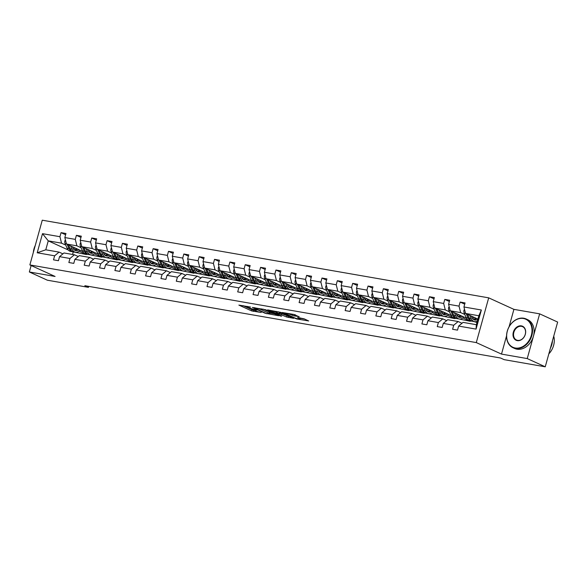 <?xml version="1.0" encoding="UTF-8"?>
<svg xmlns="http://www.w3.org/2000/svg" width="587" height="587" viewBox="0 0 587 587"><rect width="100%" height="100%" fill="white"/><g stroke="black" fill="none" stroke-linecap="round" stroke-linejoin="round"><path stroke-width="0.88" d="M250.568 307.067L238.88 305.093L251.603 310.905L261.222 312.497A3.97 0.499 -164.5 0 1 255.866 310.927L254.809 310.442A3.97 0.499 -164.5 0 1 254.068 309.921A3.97 0.499 -164.5 0 1 255.638 309.951L257.143 310.068L254.648 309.496A3.97 0.499 -164.5 0 1 249.292 307.926L248.235 307.441A3.97 0.499 -164.5 0 1 247.494 306.913A3.97 0.499 -164.5 0 1 249.064 306.942L250.568 307.067M299.025 316.767L294.043 314.485L282.156 312.497L296.787 318.968L308.674 320.957L304.132 318.822L297.58 317.486L299.458 318.616A3.324 0.418 -164.5 0 1 300.074 319.057A3.324 0.418 -164.5 0 1 297.822 318.836A3.324 0.418 -164.5 0 1 294.292 317.714L285.913 313.891A3.324 0.418 -164.5 0 1 285.297 313.451A3.324 0.418 -164.5 0 1 287.557 313.671A3.324 0.418 -164.5 0 1 291.079 314.786L294.153 315.916L299.099 316.525M501.503 354.1L527.236 358.576L545.242 366.802L557.65 322.065L539.644 313.84L513.911 309.364L488.692 297.844L476.292 342.588L501.503 354.1L506.559 335.859M31.14 265.515L29.35 271.979L55.083 276.455L29.864 264.935L476.292 342.588M29.35 271.979L47.356 280.204L88.439 287.351L88.71 286.375M545.242 366.802L504.16 359.655L500.564 358.011L84.836 285.7L88.439 287.351M265.676 309.753L252.351 307.434L265.082 313.253L278.642 315.733L265.676 309.753M267.628 309.892L280.696 312.365L293.654 318.345L286.617 316.995L279.779 314.148L276.059 313.575L281.665 316.195L280.307 315.96L267.628 309.892M527.236 358.576L539.644 313.84M458.638 326.078L463.07 322.38L476.358 324.692L476.057 329.109L458.638 326.078L457.515 330.129L452.599 329.278L453.722 325.227L443.288 323.408L442.165 327.458L437.249 326.607L438.372 322.557L427.938 320.737L426.815 324.787L421.899 323.936L423.022 319.886L412.588 318.073L411.465 322.124L406.549 321.265L407.672 317.215L397.238 315.402L396.115 319.453L391.199 318.594L392.321 314.544L381.888 312.732L380.765 316.782L375.849 315.923L376.971 311.873L366.537 310.061L365.415 314.111L360.499 313.253L361.621 309.202L351.187 307.39L350.065 311.44L345.149 310.582L346.271 306.531L335.837 304.719L334.715 308.769L329.799 307.918L330.921 303.868L320.495 302.048L319.365 306.098L314.449 305.247L315.571 301.197L305.145 299.377L304.015 303.428L299.099 302.576L300.221 298.526L289.795 296.714L288.672 300.764L283.748 299.906L284.871 295.855L274.445 294.043L273.322 298.093L268.398 297.235L269.521 293.184L259.094 291.372L257.972 295.422L253.048 294.564L254.171 290.514L243.744 288.701L242.622 292.752L237.698 291.893L238.821 287.843L228.394 286.03L227.272 290.081L222.348 289.222L223.471 285.172L213.044 283.36L211.922 287.41L206.998 286.559L208.121 282.508L197.694 280.689L196.572 284.739L191.648 283.888L192.771 279.838L182.344 278.018L181.222 282.068L176.298 281.217L177.421 277.167L166.994 275.354L165.872 279.405L160.948 278.546L162.071 274.496L151.644 272.684L150.521 276.734L145.598 275.875L146.721 271.825L136.294 270.013L135.171 274.063L130.248 273.204L131.371 269.154L120.944 267.342L119.821 271.392L114.898 270.534L116.028 266.483L105.594 264.671L104.471 268.721L99.548 267.863L100.678 263.812L90.244 262L89.121 266.05L84.205 265.199L85.328 261.149L74.894 259.329L73.771 263.38L68.855 262.528L69.978 258.478L59.544 256.658L58.421 260.709L53.505 259.858L54.628 255.807L37.208 252.777L42.506 233.67L59.925 236.7L61.048 232.65L65.964 233.509L64.841 237.559L75.275 239.371L76.398 235.321L81.314 236.179L80.192 240.23L90.625 242.042L91.748 237.992L96.664 238.843L95.542 242.901L105.976 244.713L107.098 240.663L112.014 241.514L110.892 245.564L121.326 247.384L122.448 243.334L127.364 244.185L126.242 248.235L136.676 250.055L137.798 245.997L142.714 246.856L141.592 250.906L152.026 252.718L153.148 248.668L158.064 249.526L156.942 253.577L167.368 255.389L168.498 251.339L173.414 252.197L172.292 256.248L182.718 258.06L183.848 254.01L188.765 254.868L187.642 258.918L198.068 260.731L199.191 256.68L204.115 257.539L202.992 261.589L213.419 263.402L214.541 259.351L219.465 260.202L218.342 264.26L228.769 266.072L229.891 262.022L234.815 262.873L233.692 266.924L244.119 268.743L245.241 264.693L250.165 265.544L249.042 269.594L259.469 271.414L260.591 267.356L265.515 268.215L264.392 272.265L274.819 274.078L275.941 270.027L280.865 270.886L279.742 274.936L290.169 276.748L291.291 272.698L296.215 273.557L295.092 277.607L305.519 279.419L306.641 275.369L311.565 276.228L310.442 280.278L320.869 282.09L321.992 278.04L326.915 278.898L325.792 282.949L336.219 284.761L337.342 280.711L342.265 281.562L341.142 285.62L351.569 287.432L352.692 283.382L357.615 284.233L356.485 288.283L366.919 290.103L368.042 286.052L372.965 286.904L371.835 290.954L382.269 292.774L383.392 288.716L388.315 289.574L387.185 293.625L397.619 295.437L398.742 291.387L403.658 292.245L402.535 296.296L412.969 298.108L414.092 294.058L419.008 294.916L417.885 298.966L428.319 300.779L429.442 296.728L434.358 297.587L433.235 301.637L443.669 303.45L444.792 299.399L449.708 300.258L448.585 304.308L459.019 306.12L460.142 302.07L465.058 302.921L463.935 306.979L481.355 310.002L476.057 329.109M488.692 297.844L42.271 220.198L29.864 264.935M466.489 318.205L450.207 310.765L460.634 312.577L464.801 314.485M472.234 317.883L473.049 318.249M473.76 321.522L476.974 322.468M460.634 312.577L459.019 306.12M450.207 310.765L448.585 304.308M443.288 323.408L447.72 319.717L458.154 321.529L453.722 325.227M461.991 323.283L458.154 321.529M451.139 315.535L434.857 308.094L445.284 309.907L449.451 311.814M456.884 315.212L457.699 315.579M462.857 317.934L470.209 321.294L458.41 318.851M445.284 309.907L443.669 303.45M434.857 308.094L433.235 301.637M427.938 320.737L432.377 317.046L442.803 318.858L438.372 322.557M446.648 320.612L442.803 318.858M435.789 312.864L419.507 305.423L429.933 307.243L434.101 309.144M441.534 312.541L442.349 312.908M447.507 315.27L454.859 318.624L443.06 316.188M429.933 307.243L428.319 300.779M419.507 305.423L417.885 298.966M412.588 318.073L417.027 314.375L427.453 316.188L423.022 319.886M431.298 317.941L427.453 316.188M420.439 310.193L404.157 302.753L414.583 304.572L418.758 306.473M426.191 309.87L426.998 310.237M432.157 312.6L439.509 315.953L427.71 313.517M414.583 304.572L412.969 298.108M404.157 302.753L402.535 296.296M397.238 315.402L401.677 311.704L412.103 313.517L407.672 317.215M415.948 315.27L412.103 313.517M405.089 307.522L388.807 300.089L399.233 301.901L403.408 303.802M410.841 307.199L411.648 307.566M416.807 309.929L424.159 313.289L412.36 310.846M399.233 301.901L397.619 295.437M388.807 300.089L387.185 293.625M381.888 312.732L386.327 309.033L396.753 310.846L392.321 314.544M400.598 312.6L396.753 310.846M389.739 304.851L373.457 297.418L383.883 299.231L388.058 301.138M395.491 304.528L396.298 304.902M401.457 307.258L408.809 310.618L397.01 308.175M383.883 299.231L382.269 292.774M373.457 297.418L371.835 290.954M366.537 310.061L370.977 306.363L381.403 308.175L376.971 311.873M385.248 309.936L381.403 308.175M374.389 302.188L358.107 294.747L368.533 296.56L372.708 298.467M380.141 301.857L380.948 302.232M386.107 304.587L393.459 307.948L381.66 305.504M368.533 296.56L366.919 290.103M358.107 294.747L356.485 288.283M351.187 307.39L355.627 303.692L366.053 305.511L361.621 309.202M369.898 307.265L366.053 305.511M359.039 299.517L342.757 292.077L353.183 293.889L357.358 295.797M364.791 299.187L365.598 299.561M370.757 301.916L378.109 305.277L366.31 302.833M353.183 293.889L351.569 287.432M342.757 292.077L341.142 285.62M335.837 304.719L340.277 301.021L350.703 302.841L346.271 306.531M354.548 304.594L350.703 302.841M343.688 296.846L327.407 289.406L337.833 291.218L342.008 293.126M349.441 296.523L350.248 296.89M355.414 299.245L362.759 302.606L350.96 300.162M337.833 291.218L336.219 284.761M327.407 289.406L325.792 282.949M320.495 302.048L324.927 298.357L335.353 300.17L330.921 303.868M339.198 301.923L335.353 300.17M328.338 294.175L312.057 286.735L322.483 288.547L326.658 290.455M334.091 293.852L334.898 294.219M340.064 296.574L347.416 299.935L335.61 297.492M322.483 288.547L320.869 282.09M312.057 286.735L310.442 280.278M305.145 299.377L309.576 295.687L320.003 297.499L315.571 301.197M323.848 299.253L320.003 297.499M312.988 291.504L296.706 284.064L307.14 285.884L311.308 287.784M318.741 291.181L319.548 291.548M324.714 293.911L332.066 297.264L320.26 294.828M307.14 285.884L305.519 279.419M296.706 284.064L295.092 277.607M289.795 296.714L294.226 293.016L304.653 294.828L300.221 298.526M308.498 296.582L304.653 294.828M297.638 288.833L281.356 281.393L291.79 283.213L295.958 285.113M303.391 288.51L304.198 288.877M309.364 291.24L316.716 294.593L304.91 292.157M291.79 283.213L290.169 276.748M281.356 281.393L279.742 274.936M274.445 294.043L278.876 290.345L289.303 292.157L284.871 295.855M293.148 293.911L289.303 292.157M282.288 286.163L266.006 278.73L276.44 280.542L280.608 282.442M288.041 285.84L288.848 286.207M294.014 288.569L301.366 291.93L289.56 289.486M276.44 280.542L274.819 274.078M266.006 278.73L264.392 272.265M259.094 291.372L263.526 287.674L273.953 289.486L269.521 293.184M277.798 291.24L273.953 289.486M266.946 283.492L250.656 276.059L261.09 277.871L265.258 279.779M272.691 283.169L273.498 283.543M278.664 285.898L286.016 289.259L274.21 286.816M261.09 277.871L259.469 271.414M250.656 276.059L249.042 269.594M243.744 288.701L248.176 285.003L258.603 286.816L254.171 290.514M262.448 288.577L258.603 286.816M251.596 280.828L235.306 273.388L245.74 275.2L249.908 277.108M257.341 280.498L258.148 280.872M263.314 283.228L270.666 286.588L258.86 284.145M245.74 275.2L244.119 268.743M235.306 273.388L233.692 266.924M228.394 286.03L232.826 282.332L243.26 284.152L238.821 287.843M247.098 285.906L243.26 284.152M236.245 278.157L219.956 270.717L230.39 272.529L234.558 274.437M241.991 277.834L242.798 278.201M247.963 280.557L255.316 283.917L243.51 281.474M230.39 272.529L228.769 266.072M219.956 270.717L218.342 264.26M213.044 283.36L217.476 279.661L227.91 281.481L223.471 285.172M231.748 283.235L227.91 281.481M220.895 275.486L204.606 268.046L215.04 269.859L219.208 271.766M226.641 275.164L227.448 275.53M232.613 277.886L239.966 281.246L228.16 278.803M215.04 269.859L213.419 263.402M204.606 268.046L202.992 261.589M197.694 280.689L202.126 276.998L212.56 278.81L208.121 282.508M216.398 280.564L212.56 278.81M205.545 272.816L189.256 265.375L199.69 267.188L203.858 269.095M211.291 272.493L212.098 272.86M217.263 275.215L224.616 278.576L212.81 276.132M199.69 267.188L198.068 260.731M189.256 265.375L187.642 258.918M182.344 278.018L186.776 274.327L197.21 276.139L192.771 279.838M201.048 277.893L197.21 276.139M190.195 270.145L173.906 262.705L184.34 264.524L188.508 266.425M195.941 269.822L196.748 270.189M201.913 272.551L209.266 275.905L197.459 273.469M184.34 264.524L182.718 258.06M173.906 262.705L172.292 256.248M166.994 275.354L171.426 271.656L181.86 273.469L177.421 277.167M185.697 275.222L181.86 273.469M174.845 267.474L158.556 260.034L168.99 261.853L173.158 263.754M180.591 267.151L181.398 267.518M186.563 269.881L193.915 273.234L182.109 270.798M168.99 261.853L167.368 255.389M158.556 260.034L156.942 253.577M151.644 272.684L156.076 268.985L166.51 270.798L162.071 274.496M170.347 272.551L166.51 270.798M159.495 264.803L143.206 257.37L153.64 259.183L157.808 261.083M165.24 264.48L166.048 264.847M171.213 267.21L178.565 270.57L166.759 268.127M153.64 259.183L152.026 252.718M143.206 257.37L141.592 250.906M136.294 270.013L140.726 266.315L151.16 268.127L146.721 271.825M154.997 269.881L151.16 268.127M144.145 262.132L127.863 254.699L138.29 256.512L142.458 258.419M149.89 261.809L150.698 262.184M155.863 264.539L163.215 267.899L151.409 265.456M138.29 256.512L136.676 250.055M127.863 254.699L126.242 248.235M120.944 267.342L125.376 263.644L135.81 265.456L131.371 269.154M139.647 267.217L135.81 265.456M128.795 259.469L112.513 252.028L122.94 253.841L127.108 255.749M134.54 259.138L135.348 259.513M140.513 261.868L147.865 265.229L136.059 262.785M122.94 253.841L121.326 247.384M112.513 252.028L110.892 245.564M105.594 264.671L110.026 260.973L120.46 262.793L116.028 266.483M124.297 264.546L120.46 262.793M113.445 256.798L97.163 249.358L107.59 251.17L111.757 253.078M119.19 256.475L120.005 256.842M125.163 259.197L132.515 262.558L120.709 260.114M107.59 251.17L105.976 244.713M97.163 249.358L95.542 242.901M90.244 262L94.676 258.302L105.11 260.122L100.678 263.812M108.947 261.875L105.11 260.122M98.095 254.127L81.813 246.687L92.24 248.499L96.407 250.407M103.84 253.804L104.655 254.171M109.813 256.526L117.165 259.887L105.367 257.444M92.24 248.499L90.625 242.042M81.813 246.687L80.192 240.23M74.894 259.329L79.326 255.638L89.76 257.451L85.328 261.149M93.597 259.205L89.76 257.451M82.745 251.456L66.463 244.016L76.89 245.828L81.057 247.736M88.49 251.133L89.305 251.5M94.463 253.855L101.815 257.216L90.016 254.773M76.89 245.828L75.275 239.371M66.463 244.016L64.841 237.559M59.544 256.658L63.976 252.968L74.41 254.78L69.978 258.478M78.247 256.534L74.41 254.78M68.209 249.967L48.259 240.853L61.54 243.165L65.707 245.065M73.14 248.462L73.955 248.829M79.113 251.192L86.465 254.545L71.812 251.61M61.54 243.165L59.925 236.7M42.506 233.67L48.259 240.853L45.779 249.798L59.06 252.109L54.628 255.807M476.358 324.692L478.838 315.747L465.557 313.436L477.913 319.079M62.904 253.863L59.06 252.109M73.184 252.234L72.568 254.457M470.209 321.294L470.312 320.928M454.859 318.624L454.962 318.257M439.509 315.953L439.612 315.586M424.159 313.289L424.262 312.915M408.809 310.618L408.912 310.244M393.459 307.948L393.561 307.573M378.109 305.277L378.211 304.902M362.759 302.606L362.861 302.239M347.416 299.935L347.519 299.568M332.066 297.264L332.169 296.897M316.716 294.593L316.819 294.226M301.366 291.93L301.469 291.556M286.016 289.259L286.118 288.885M270.666 286.588L270.768 286.214M255.316 283.917L255.418 283.543M239.966 281.246L240.068 280.88M224.616 278.576L224.718 278.209M209.266 275.905L209.368 275.538M193.915 273.234L194.018 272.867M178.565 270.57L178.668 270.196M163.215 267.899L163.318 267.525M147.865 265.229L147.968 264.854M132.515 262.558L132.618 262.184M117.165 259.887L117.268 259.52M101.815 257.216L101.918 256.849M86.465 254.545L86.568 254.178M45.779 249.798L37.208 252.777M465.557 313.436L463.935 306.979M481.355 310.002L478.838 315.747M65.627 234.741L61.048 232.65M80.977 237.412L76.398 235.321M96.327 240.083L91.748 237.992M111.677 242.754L107.098 240.663M127.027 245.425L122.448 243.334M142.37 248.088L137.798 245.997M157.72 250.759L153.148 248.668M173.07 253.43L168.498 251.339M188.42 256.101L183.848 254.01M203.77 258.772L199.191 256.68M219.12 261.442L214.541 259.351M234.47 264.113L229.891 262.022M249.82 266.784L245.241 264.693M265.17 269.448L260.591 267.356M280.52 272.119L275.941 270.027M295.87 274.789L291.291 272.698M311.22 277.46L306.641 275.369M326.57 280.131L321.992 278.04M341.92 282.802L337.342 280.711M357.27 285.473L352.692 283.382M372.62 288.144L368.042 286.052M387.97 290.807L383.392 288.716M403.32 293.478L398.742 291.387M418.67 296.149L414.092 294.058M434.02 298.82L429.442 296.728M449.371 301.491L444.792 299.399M464.721 304.161L460.142 302.07M513.911 309.364L509.09 326.746M242.989 305.607L251.94 309.701L254.648 310.369M269.991 313.04L274.635 313.847M254.736 307.654L254.479 308.028L266.755 313.744M262.983 309.085L269.389 312.013A3.97 0.499 -164.5 0 1 270.123 312.533L269.793 313.744A3.97 0.499 -164.5 0 1 268.222 313.715L266.828 313.473M269.793 313.744A3.97 0.499 -164.5 0 0 269.051 313.223L261.413 309.731A3.97 0.499 -164.5 0 0 256.064 308.16L254.663 307.918M289.655 316.459L288.628 316.276L288.29 317.486M279.522 312.834L288.628 316.276M276.095 312.189A3.324 0.418 -164.5 0 0 272.573 311.073A3.324 0.418 -164.5 0 0 270.313 310.853A3.324 0.418 -164.5 0 0 270.93 311.293L275.56 313.135L279.28 313.707L276.095 312.189L276.316 311.404M279.28 313.707L279.617 312.497L279.052 313.539M277.996 311.697L279.383 312.328M293.06 314.316L295.474 314.881M300.287 318.308L304.668 319.071M65.443 239.944L64.937 240.626A3.353 2.054 99.9 0 0 65.076 243.642L67.116 248.228A9.678 5.936 99.9 0 0 70.631 251.405L72.502 251.728A9.678 5.936 99.9 0 0 73.096 251.786M73.558 249.123A8.035 4.931 99.9 0 0 74.909 247.875M70.631 245.924L72.04 249.079A9.678 5.936 99.9 0 0 75.547 252.263A9.678 5.936 99.9 0 0 80.111 250.253M72.34 246.701L72.92 248A8.035 4.931 99.9 0 0 75.833 250.642A8.035 4.931 99.9 0 0 78.871 249.688M67.094 244.309L68.987 248.55A9.678 5.936 99.9 0 0 72.502 251.728M76.442 248.58A8.035 4.931 -80.1 0 1 74.373 249.974M75.547 252.263L73.676 251.933A9.678 5.936 -80.1 0 1 70.169 248.756L68.466 244.933M74.923 250.326A8.035 4.931 99.9 0 0 77.396 249.013M35.183 245.77A15.431 12.033 -65.5 0 0 33.452 251.999M33.334 252.439A15.812 12.327 114.5 0 1 35.271 245.447M523.428 318.492A15.431 12.033 -65.5 0 0 507.329 331.156A15.431 12.033 -65.5 0 0 515.247 347.996A15.431 12.033 -65.5 0 0 531.338 335.331A15.431 12.033 -65.5 0 0 523.428 318.492M515.364 348.458A15.812 12.327 114.5 0 1 512.987 347.724A15.812 12.327 114.5 0 1 507.74 329.696A15.812 12.327 114.5 0 1 523.743 318.227A15.812 12.327 114.5 0 1 526.121 318.961A15.812 12.327 114.5 0 1 531.367 336.997A15.812 12.327 114.5 0 1 515.364 348.458M521.381 325.873A7.712 6.017 114.5 0 1 525.336 334.289A7.712 6.017 114.5 0 1 517.294 340.621A7.712 6.017 114.5 0 1 513.332 332.205A7.712 6.017 114.5 0 1 521.381 325.873M517.609 340.357A7.338 5.716 -65.5 0 0 525.035 335.038A7.338 5.716 -65.5 0 0 522.599 326.673A7.338 5.716 -65.5 0 0 521.498 326.335A7.338 5.716 -65.5 0 0 514.073 331.655A7.338 5.716 -65.5 0 0 516.501 340.02A7.338 5.716 -65.5 0 0 517.609 340.357M526.121 318.961L527.706 319.688A15.812 12.327 114.5 0 1 532.952 337.716A15.812 12.327 114.5 0 1 516.949 349.184A15.812 12.327 114.5 0 1 514.572 348.451L512.987 347.724M552.462 340.768A15.812 12.327 114.5 0 1 550.379 348.296M553.739 336.175A15.812 12.327 114.5 0 1 548.83 353.858M80.793 242.614L80.287 243.297A3.353 2.054 99.9 0 0 80.426 246.313L82.466 250.898A9.678 5.936 99.9 0 0 85.981 254.076L87.845 254.398A9.678 5.936 99.9 0 0 88.446 254.45M88.908 251.794A8.035 4.931 99.9 0 0 90.259 250.546M85.981 248.595L87.39 251.75A9.678 5.936 99.9 0 0 90.897 254.927A9.678 5.936 99.9 0 0 95.461 252.924M87.69 249.372L88.27 250.671A8.035 4.931 99.9 0 0 91.183 253.313A8.035 4.931 99.9 0 0 94.221 252.359M82.444 246.98L84.337 251.221A9.678 5.936 99.9 0 0 87.845 254.398M91.792 251.251A8.035 4.931 -80.1 0 1 89.723 252.645M90.897 254.927L89.026 254.604A9.678 5.936 -80.1 0 1 85.519 251.427L83.816 247.604M90.273 252.997A8.035 4.931 99.9 0 0 92.746 251.684M96.143 245.285L95.637 245.968A3.353 2.054 99.9 0 0 95.776 248.976L97.816 253.562A9.678 5.936 99.9 0 0 101.331 256.746L103.195 257.069A9.678 5.936 99.9 0 0 103.796 257.121M104.259 254.457A8.035 4.931 99.9 0 0 105.609 253.217M101.331 251.265L102.74 254.42A9.678 5.936 99.9 0 0 106.247 257.598A9.678 5.936 99.9 0 0 110.811 255.594M103.041 252.043L103.613 253.342A8.035 4.931 99.9 0 0 106.533 255.976A8.035 4.931 99.9 0 0 109.571 255.029M97.794 249.651L99.687 253.892A9.678 5.936 99.9 0 0 103.195 257.069M107.142 253.914A8.035 4.931 -80.1 0 1 105.073 255.316M106.247 257.598L104.376 257.275A9.678 5.936 -80.1 0 1 100.869 254.098L99.166 250.275M105.623 255.668A8.035 4.931 99.9 0 0 108.096 254.354M111.493 247.956L110.987 248.639A3.353 2.054 99.9 0 0 111.126 251.647L113.166 256.233A9.678 5.936 99.9 0 0 116.681 259.417L118.545 259.74A9.678 5.936 99.9 0 0 119.146 259.792M119.609 257.128A8.035 4.931 99.9 0 0 120.959 255.888M116.681 253.929L118.09 257.091A9.678 5.936 99.9 0 0 121.597 260.268A9.678 5.936 99.9 0 0 126.161 258.265M118.383 254.714L118.963 256.013A8.035 4.931 99.9 0 0 121.876 258.647A8.035 4.931 99.9 0 0 124.921 257.693M113.144 252.315L115.037 256.563A9.678 5.936 99.9 0 0 118.545 259.74M122.492 256.585A8.035 4.931 -80.1 0 1 120.423 257.987M121.597 260.268L119.726 259.946A9.678 5.936 -80.1 0 1 116.219 256.768L114.516 252.946M120.973 258.339A8.035 4.931 99.9 0 0 123.446 257.025M126.843 250.627L126.337 251.309A3.353 2.054 99.9 0 0 126.476 254.318L128.516 258.904A9.678 5.936 99.9 0 0 132.031 262.081L133.895 262.411A9.678 5.936 99.9 0 0 134.496 262.462M134.959 259.799A8.035 4.931 99.9 0 0 136.309 258.559M132.031 256.6L133.44 259.762A9.678 5.936 99.9 0 0 136.947 262.939A9.678 5.936 99.9 0 0 141.511 260.929M133.733 257.385L134.313 258.684A8.035 4.931 99.9 0 0 137.226 261.318A8.035 4.931 99.9 0 0 140.271 260.364M128.494 254.985L130.387 259.227A9.678 5.936 99.9 0 0 133.895 262.411M137.842 259.256A8.035 4.931 -80.1 0 1 135.773 260.65M136.947 262.939L135.076 262.616A9.678 5.936 -80.1 0 1 131.569 259.432L129.866 255.609M136.323 261.01A8.035 4.931 99.9 0 0 138.796 259.689M142.193 253.291L141.687 253.98A3.353 2.054 99.9 0 0 141.827 256.989L143.866 261.575A9.678 5.936 99.9 0 0 147.381 264.752L149.245 265.082A9.678 5.936 99.9 0 0 149.846 265.133M150.309 262.47A8.035 4.931 99.9 0 0 151.659 261.222M147.381 259.271L148.79 262.433A9.678 5.936 99.9 0 0 152.297 265.61A9.678 5.936 99.9 0 0 156.861 263.6M149.083 260.048L149.663 261.347A8.035 4.931 99.9 0 0 152.576 263.989A8.035 4.931 99.9 0 0 155.621 263.035M143.844 257.656L145.737 261.897A9.678 5.936 99.9 0 0 149.245 265.082M153.192 261.927A8.035 4.931 -80.1 0 1 151.123 263.321M152.297 265.61L150.426 265.287A9.678 5.936 -80.1 0 1 146.919 262.103L145.216 258.28M151.673 263.68A8.035 4.931 99.9 0 0 154.146 262.36M157.536 255.961L157.037 256.644A3.353 2.054 99.9 0 0 157.169 259.659L159.216 264.245A9.678 5.936 99.9 0 0 162.724 267.423L164.595 267.745A9.678 5.936 99.9 0 0 165.196 267.804M165.659 265.141A8.035 4.931 99.9 0 0 167.009 263.893M162.731 261.941L164.14 265.104A9.678 5.936 99.9 0 0 167.647 268.281A9.678 5.936 99.9 0 0 172.211 266.271M164.433 262.719L165.013 264.018A8.035 4.931 99.9 0 0 167.926 266.659A8.035 4.931 99.9 0 0 170.971 265.706M159.194 260.327L161.087 264.568A9.678 5.936 99.9 0 0 164.595 267.745M168.542 264.598A8.035 4.931 -80.1 0 1 166.473 265.992M167.647 268.281L165.776 267.951A9.678 5.936 -80.1 0 1 162.269 264.774L160.567 260.951M167.016 266.351A8.035 4.931 99.9 0 0 169.496 265.031M172.886 258.632L172.387 259.315A3.353 2.054 99.9 0 0 172.519 262.33L174.566 266.916A9.678 5.936 99.9 0 0 178.074 270.093L179.945 270.416A9.678 5.936 99.9 0 0 180.547 270.475M181.009 267.811A8.035 4.931 99.9 0 0 182.352 266.564M178.081 264.612L179.49 267.767A9.678 5.936 99.9 0 0 182.997 270.952A9.678 5.936 99.9 0 0 187.561 268.941M179.783 265.39L180.363 266.689A8.035 4.931 99.9 0 0 183.276 269.33A8.035 4.931 99.9 0 0 186.321 268.376M174.544 262.998L176.438 267.239A9.678 5.936 99.9 0 0 179.945 270.416M183.892 267.268A8.035 4.931 -80.1 0 1 181.823 268.663M182.997 270.952L181.126 270.622A9.678 5.936 -80.1 0 1 177.619 267.445L175.917 263.622M182.366 269.022A8.035 4.931 99.9 0 0 184.846 267.701M188.236 261.303L187.737 261.985A3.353 2.054 99.9 0 0 187.869 265.001L189.917 269.587A9.678 5.936 99.9 0 0 193.424 272.764L195.295 273.087A9.678 5.936 99.9 0 0 195.897 273.146M196.359 270.482A8.035 4.931 99.9 0 0 197.702 269.235M193.431 267.283L194.84 270.438A9.678 5.936 99.9 0 0 198.347 273.623A9.678 5.936 99.9 0 0 202.911 271.612M195.133 268.061L195.713 269.36A8.035 4.931 99.9 0 0 198.626 272.001A8.035 4.931 99.9 0 0 201.671 271.047M189.895 265.669L191.788 269.91A9.678 5.936 99.9 0 0 195.295 273.087M199.242 269.939A8.035 4.931 -80.1 0 1 197.173 271.333M198.347 273.623L196.476 273.293A9.678 5.936 -80.1 0 1 192.969 270.115L191.259 266.293M197.716 271.686A8.035 4.931 99.9 0 0 200.196 270.372M203.586 263.974L203.087 264.656A3.353 2.054 99.9 0 0 203.219 267.672L205.267 272.258A9.678 5.936 99.9 0 0 208.774 275.435L210.645 275.758A9.678 5.936 99.9 0 0 211.247 275.809M211.709 273.153A8.035 4.931 99.9 0 0 213.052 271.906M208.781 269.954L210.19 273.109A9.678 5.936 99.9 0 0 213.697 276.286A9.678 5.936 99.9 0 0 218.261 274.283M210.484 270.732L211.063 272.03A8.035 4.931 99.9 0 0 213.976 274.672A8.035 4.931 99.9 0 0 217.021 273.718M205.245 268.34L207.138 272.581A9.678 5.936 99.9 0 0 210.645 275.758M214.593 272.61A8.035 4.931 -80.1 0 1 212.523 274.004M213.697 276.286L211.826 275.963A9.678 5.936 -80.1 0 1 208.319 272.786L206.609 268.963M213.066 274.356A8.035 4.931 99.9 0 0 215.546 273.043M218.936 266.645L218.437 267.327A3.353 2.054 99.9 0 0 218.569 270.336L220.617 274.921A9.678 5.936 99.9 0 0 224.124 278.106L225.995 278.429A9.678 5.936 99.9 0 0 226.597 278.48M227.059 275.817A8.035 4.931 99.9 0 0 228.402 274.577M224.131 272.625L225.533 275.78A9.678 5.936 99.9 0 0 229.047 278.957A9.678 5.936 99.9 0 0 233.611 276.954M225.834 273.403L226.413 274.701A8.035 4.931 99.9 0 0 229.326 277.335A8.035 4.931 99.9 0 0 232.371 276.389M220.595 271.011L222.488 275.252A9.678 5.936 99.9 0 0 225.995 278.429M229.943 275.274A8.035 4.931 -80.1 0 1 227.873 276.675M229.047 278.957L227.176 278.634A9.678 5.936 -80.1 0 1 223.669 275.457L221.959 271.634M228.416 277.027A8.035 4.931 99.9 0 0 230.896 275.714M234.286 269.316L233.787 269.998A3.353 2.054 99.9 0 0 233.919 273.006L235.967 277.592A9.678 5.936 99.9 0 0 239.474 280.777L241.345 281.1A9.678 5.936 99.9 0 0 241.947 281.151M242.409 278.487A8.035 4.931 99.9 0 0 243.752 277.247M239.474 275.288L240.883 278.451A9.678 5.936 99.9 0 0 244.397 281.628A9.678 5.936 99.9 0 0 248.961 279.625M241.184 276.073L241.763 277.372A8.035 4.931 99.9 0 0 244.676 280.006A8.035 4.931 99.9 0 0 247.721 279.052M235.945 273.674L237.838 277.922A9.678 5.936 99.9 0 0 241.345 281.1M245.293 277.945A8.035 4.931 -80.1 0 1 243.223 279.346M244.397 281.628L242.526 281.305A9.678 5.936 -80.1 0 1 239.019 278.128L237.309 274.305M243.766 279.698A8.035 4.931 99.9 0 0 246.247 278.385M249.636 271.986L249.137 272.669A3.353 2.054 99.9 0 0 249.27 275.677L251.317 280.263A9.678 5.936 99.9 0 0 254.824 283.44L256.695 283.77A9.678 5.936 99.9 0 0 257.297 283.822M257.759 281.158A8.035 4.931 99.9 0 0 259.102 279.918M254.824 277.959L256.233 281.122A9.678 5.936 99.9 0 0 259.748 284.299A9.678 5.936 99.9 0 0 264.311 282.288M256.534 278.744L257.113 280.043A8.035 4.931 99.9 0 0 260.026 282.677A8.035 4.931 99.9 0 0 263.071 281.723M251.295 276.345L253.188 280.586A9.678 5.936 99.9 0 0 256.695 283.77M260.643 280.615A8.035 4.931 -80.1 0 1 258.573 282.009M259.748 284.299L257.876 283.976A9.678 5.936 -80.1 0 1 254.369 280.791L252.659 276.969M259.116 282.369A8.035 4.931 99.9 0 0 261.597 281.048M264.986 274.65L264.488 275.34A3.353 2.054 99.9 0 0 264.62 278.348L266.667 282.934A9.678 5.936 99.9 0 0 270.174 286.111L272.045 286.441A9.678 5.936 99.9 0 0 272.647 286.493M273.109 283.829A8.035 4.931 99.9 0 0 274.452 282.582M270.174 280.63L271.583 283.792A9.678 5.936 99.9 0 0 275.098 286.97A9.678 5.936 99.9 0 0 279.661 284.959M271.884 281.408L272.463 282.707A8.035 4.931 99.9 0 0 275.376 285.348A8.035 4.931 99.9 0 0 278.421 284.394M266.645 279.016L268.538 283.257A9.678 5.936 99.9 0 0 272.045 286.441M275.993 283.286A8.035 4.931 -80.1 0 1 273.924 284.68M275.098 286.97L273.226 286.647A9.678 5.936 -80.1 0 1 269.719 283.462L268.01 279.639M274.467 285.04A8.035 4.931 99.9 0 0 276.947 283.719M280.337 277.321L279.838 278.003A3.353 2.054 99.9 0 0 279.97 281.019L282.017 285.605A9.678 5.936 99.9 0 0 285.524 288.782L287.395 289.105A9.678 5.936 99.9 0 0 287.997 289.164M288.459 286.5A8.035 4.931 99.9 0 0 289.802 285.253M285.524 283.301L286.933 286.463A9.678 5.936 99.9 0 0 290.448 289.64A9.678 5.936 99.9 0 0 295.004 287.63M287.234 284.079L287.813 285.377A8.035 4.931 99.9 0 0 290.726 288.019A8.035 4.931 99.9 0 0 293.771 287.065M281.995 281.687L283.888 285.928A9.678 5.936 99.9 0 0 287.395 289.105M291.343 285.957A8.035 4.931 -80.1 0 1 289.274 287.351M290.448 289.64L288.577 289.31A9.678 5.936 -80.1 0 1 285.069 286.133L283.36 282.31M289.817 287.711A8.035 4.931 99.9 0 0 292.297 286.39M295.687 279.992L295.188 280.674A3.353 2.054 99.9 0 0 295.32 283.69L297.367 288.276A9.678 5.936 99.9 0 0 300.874 291.453L302.745 291.776A9.678 5.936 99.9 0 0 303.347 291.834M303.809 289.171A8.035 4.931 99.9 0 0 305.152 287.923M300.874 285.972L302.283 289.127A9.678 5.936 99.9 0 0 305.798 292.311A9.678 5.936 99.9 0 0 310.354 290.301M302.584 286.75L303.163 288.048A8.035 4.931 99.9 0 0 306.076 290.69A8.035 4.931 99.9 0 0 309.122 289.736M297.345 284.357L299.238 288.599A9.678 5.936 99.9 0 0 302.745 291.776M306.693 288.628A8.035 4.931 -80.1 0 1 304.624 290.022M305.798 292.311L303.927 291.981A9.678 5.936 -80.1 0 1 300.412 288.804L298.71 284.981M305.167 290.382A8.035 4.931 99.9 0 0 307.639 289.061M311.037 282.663L310.538 283.345A3.353 2.054 99.9 0 0 310.67 286.361L312.717 290.947A9.678 5.936 99.9 0 0 316.224 294.124L318.095 294.447A9.678 5.936 99.9 0 0 318.69 294.505M319.159 291.842A8.035 4.931 99.9 0 0 320.502 290.594M316.224 288.643L317.633 291.798A9.678 5.936 99.9 0 0 321.148 294.982A9.678 5.936 99.9 0 0 325.704 292.972M317.934 289.42L318.514 290.719A8.035 4.931 99.9 0 0 321.427 293.361A8.035 4.931 99.9 0 0 324.464 292.407M312.695 287.028L314.588 291.269A9.678 5.936 99.9 0 0 318.095 294.447M322.043 291.299A8.035 4.931 -80.1 0 1 319.974 292.693M321.148 294.982L319.277 294.652A9.678 5.936 -80.1 0 1 315.762 291.475L314.06 287.652M320.517 293.045A8.035 4.931 99.9 0 0 322.989 291.732M326.387 285.333L325.888 286.016A3.353 2.054 99.9 0 0 326.02 289.031L328.067 293.617A9.678 5.936 99.9 0 0 331.574 296.795L333.445 297.117A9.678 5.936 99.9 0 0 334.04 297.169M334.509 294.513A8.035 4.931 99.9 0 0 335.852 293.265M331.574 291.313L332.983 294.469A9.678 5.936 99.9 0 0 336.498 297.646A9.678 5.936 99.9 0 0 341.054 295.643M333.284 292.091L333.864 293.39A8.035 4.931 99.9 0 0 336.777 296.031A8.035 4.931 99.9 0 0 339.814 295.078M328.045 289.699L329.931 293.94A9.678 5.936 99.9 0 0 333.445 297.117M337.393 293.97A8.035 4.931 -80.1 0 1 335.324 295.364M336.498 297.646L334.627 297.323A9.678 5.936 -80.1 0 1 331.112 294.146L329.41 290.323M335.867 295.716A8.035 4.931 99.9 0 0 338.339 294.403M341.737 288.004L341.238 288.687A3.353 2.054 99.9 0 0 341.37 291.695L343.417 296.281A9.678 5.936 99.9 0 0 346.924 299.465L348.795 299.788A9.678 5.936 99.9 0 0 349.39 299.84M349.859 297.176A8.035 4.931 99.9 0 0 351.202 295.936M346.924 293.984L348.333 297.139A9.678 5.936 99.9 0 0 351.84 300.317A9.678 5.936 99.9 0 0 356.404 298.313M348.634 294.762L349.214 296.061A8.035 4.931 99.9 0 0 352.127 298.695A8.035 4.931 99.9 0 0 355.164 297.748M343.395 292.37L345.281 296.611A9.678 5.936 99.9 0 0 348.795 299.788M352.736 296.633A8.035 4.931 -80.1 0 1 350.674 298.035M351.84 300.317L349.977 299.994A9.678 5.936 -80.1 0 1 346.462 296.817L344.76 292.994M351.217 298.387A8.035 4.931 99.9 0 0 353.69 297.073M357.087 290.675L356.588 291.357A3.353 2.054 99.9 0 0 356.72 294.366L358.767 298.952A9.678 5.936 99.9 0 0 362.274 302.136L364.145 302.459A9.678 5.936 99.9 0 0 364.74 302.51M365.202 299.847A8.035 4.931 99.9 0 0 366.552 298.607M362.274 296.648L363.683 299.81A9.678 5.936 99.9 0 0 367.191 302.987A9.678 5.936 99.9 0 0 371.754 300.984M363.984 297.433L364.564 298.732A8.035 4.931 99.9 0 0 367.477 301.366A8.035 4.931 99.9 0 0 370.514 300.412M358.745 295.034L360.631 299.282A9.678 5.936 99.9 0 0 364.145 302.459M368.086 299.304A8.035 4.931 -80.1 0 1 366.017 300.705M367.191 302.987L365.327 302.665A9.678 5.936 -80.1 0 1 361.812 299.487L360.11 295.665M366.567 301.058A8.035 4.931 99.9 0 0 369.04 299.744M372.437 293.346L371.931 294.028A3.353 2.054 99.9 0 0 372.07 297.037L374.117 301.623A9.678 5.936 99.9 0 0 377.624 304.8L379.496 305.13A9.678 5.936 99.9 0 0 380.09 305.181M380.552 302.518A8.035 4.931 99.9 0 0 381.902 301.27M377.624 299.319L379.033 302.481A9.678 5.936 99.9 0 0 382.541 305.658A9.678 5.936 99.9 0 0 387.104 303.648M379.334 300.104L379.914 301.402A8.035 4.931 99.9 0 0 382.827 304.037A8.035 4.931 99.9 0 0 385.864 303.083M374.095 297.704L375.981 301.945A9.678 5.936 99.9 0 0 379.496 305.13M383.436 301.975A8.035 4.931 -80.1 0 1 381.367 303.369M382.541 305.658L380.677 305.335A9.678 5.936 -80.1 0 1 377.162 302.151L375.46 298.328M381.917 303.728A8.035 4.931 99.9 0 0 384.39 302.408M387.787 296.009L387.281 296.699A3.353 2.054 99.9 0 0 387.42 299.708L389.467 304.293A9.678 5.936 99.9 0 0 392.974 307.471L394.846 307.801A9.678 5.936 99.9 0 0 395.44 307.852M395.902 305.189A8.035 4.931 99.9 0 0 397.252 303.941M392.974 301.989L394.383 305.152A9.678 5.936 99.9 0 0 397.891 308.329A9.678 5.936 99.9 0 0 402.455 306.319M394.684 302.767L395.264 304.066A8.035 4.931 99.9 0 0 398.177 306.707A8.035 4.931 99.9 0 0 401.214 305.754M389.445 300.375L391.331 304.616A9.678 5.936 99.9 0 0 394.846 307.801M398.786 304.646A8.035 4.931 -80.1 0 1 396.717 306.04M397.891 308.329L396.027 308.006A9.678 5.936 -80.1 0 1 392.512 304.822L390.81 300.999M397.267 306.399A8.035 4.931 99.9 0 0 399.74 305.079M403.137 298.68L402.631 299.363A3.353 2.054 99.9 0 0 402.77 302.378L404.81 306.964A9.678 5.936 99.9 0 0 408.325 310.141L410.196 310.464A9.678 5.936 99.9 0 0 410.79 310.523M411.252 307.859A8.035 4.931 99.9 0 0 412.602 306.612M408.325 304.66L409.733 307.823A9.678 5.936 99.9 0 0 413.241 311A9.678 5.936 99.9 0 0 417.805 308.989M410.034 305.438L410.614 306.737A8.035 4.931 99.9 0 0 413.527 309.378A8.035 4.931 99.9 0 0 416.565 308.424M404.795 303.046L406.681 307.287A9.678 5.936 99.9 0 0 410.196 310.464M414.136 307.317A8.035 4.931 -80.1 0 1 412.067 308.711M413.241 311L411.377 310.67A9.678 5.936 -80.1 0 1 407.862 307.493L406.16 303.67M412.617 309.07A8.035 4.931 99.9 0 0 415.09 307.749M418.487 301.351L417.981 302.034A3.353 2.054 99.9 0 0 418.12 305.049L420.16 309.635A9.678 5.936 99.9 0 0 423.675 312.812L425.546 313.135A9.678 5.936 99.9 0 0 426.14 313.194M426.602 310.53A8.035 4.931 99.9 0 0 427.952 309.283M423.675 307.331L425.083 310.486A9.678 5.936 99.9 0 0 428.591 313.671A9.678 5.936 99.9 0 0 433.155 311.66M425.384 308.109L425.964 309.408A8.035 4.931 99.9 0 0 428.877 312.049A8.035 4.931 99.9 0 0 431.915 311.095M420.138 305.717L422.031 309.958A9.678 5.936 99.9 0 0 425.546 313.135M429.486 309.987A8.035 4.931 -80.1 0 1 427.417 311.381M428.591 313.671L426.727 313.341A9.678 5.936 -80.1 0 1 423.212 310.163L421.51 306.341M427.967 311.741A8.035 4.931 99.9 0 0 430.44 310.42M433.837 304.022L433.331 304.704A3.353 2.054 99.9 0 0 433.47 307.72L435.51 312.306A9.678 5.936 99.9 0 0 439.025 315.483L440.896 315.806A9.678 5.936 99.9 0 0 441.49 315.865M441.952 313.201A8.035 4.931 99.9 0 0 443.302 311.954M439.025 310.002L440.433 313.157A9.678 5.936 99.9 0 0 443.941 316.334A9.678 5.936 99.9 0 0 448.505 314.331M440.734 310.78L441.314 312.079A8.035 4.931 99.9 0 0 444.227 314.72A8.035 4.931 99.9 0 0 447.265 313.766M435.488 308.388L437.381 312.629A9.678 5.936 99.9 0 0 440.896 315.806M444.836 312.658A8.035 4.931 -80.1 0 1 442.767 314.052M443.941 316.334L442.07 316.011A9.678 5.936 -80.1 0 1 438.562 312.834L436.86 309.011M443.317 314.405A8.035 4.931 99.9 0 0 445.79 313.091M449.187 306.693L448.681 307.375A3.353 2.054 99.9 0 0 448.82 310.391L450.86 314.97A9.678 5.936 99.9 0 0 454.375 318.154L456.246 318.477A9.678 5.936 99.9 0 0 456.84 318.528M457.302 315.872A8.035 4.931 99.9 0 0 458.652 314.625M454.375 312.673L455.783 315.828A9.678 5.936 99.9 0 0 459.291 319.005A9.678 5.936 99.9 0 0 463.855 317.002M456.084 313.451L456.664 314.749A8.035 4.931 99.9 0 0 459.577 317.391A8.035 4.931 99.9 0 0 462.615 316.437M450.838 311.059L452.731 315.3A9.678 5.936 99.9 0 0 456.246 318.477M460.186 315.329A8.035 4.931 -80.1 0 1 458.117 316.723M459.291 319.005L457.42 318.682A9.678 5.936 -80.1 0 1 453.912 315.505L452.21 311.682M458.667 317.075A8.035 4.931 99.9 0 0 461.14 315.762M464.537 309.364L464.031 310.046A3.353 2.054 99.9 0 0 464.17 313.054L466.21 317.64A9.678 5.936 99.9 0 0 469.725 320.825L471.588 321.148A9.678 5.936 99.9 0 0 472.19 321.199M472.652 318.536A8.035 4.931 99.9 0 0 474.002 317.296M469.725 315.344L471.134 318.499A9.678 5.936 99.9 0 0 474.641 321.676A9.678 5.936 99.9 0 0 477.334 321.184M471.434 316.122L472.014 317.42A8.035 4.931 99.9 0 0 474.927 320.054A8.035 4.931 99.9 0 0 477.891 319.167M466.188 313.729L468.081 317.971A9.678 5.936 99.9 0 0 471.588 321.148M475.536 317.993A8.035 4.931 -80.1 0 1 473.467 319.394M474.641 321.676L472.77 321.353A9.678 5.936 -80.1 0 1 469.262 318.176L467.56 314.353M474.017 319.746A8.035 4.931 99.9 0 0 476.49 318.433M253.613 310.185L253.276 311.396M251.94 309.701L251.603 310.905M269.389 312.013L269.051 313.223M261.663 308.857L261.413 309.731M286.955 315.784L286.617 316.995M281.789 313.429L281.452 314.639M280.116 312.937L279.779 314.148M294.483 314.705L294.153 315.916M292.796 314.272L292.48 315.424M291.299 314.008L291.079 314.786M299.671 317.846L299.458 318.616M296.89 318.602L296.787 318.968M295.224 318.088L295.114 318.477M65.627 240.685L64.981 240.567M68.987 248.55L67.116 248.228M72.04 249.079L70.169 248.756M66.426 243.876L65.076 243.642M80.977 243.356L80.331 243.238M84.337 251.221L82.466 250.898M87.39 251.75L85.519 251.427M81.776 246.547L80.426 246.313M96.327 246.026L95.681 245.909M99.687 253.892L97.816 253.562M102.74 254.42L100.869 254.098M97.126 249.211L95.776 248.976M111.677 248.69L111.031 248.58M115.037 256.563L113.166 256.233M118.09 257.091L116.219 256.768M112.477 251.882L111.126 251.647M127.027 251.361L126.381 251.251M130.387 259.227L128.516 258.904M133.44 259.762L131.569 259.432M127.827 254.553L126.476 254.318M142.377 254.032L141.731 253.922M145.737 261.897L143.866 261.575M148.79 262.433L146.919 262.103M143.177 257.223L141.827 256.989M157.727 256.702L157.081 256.592M161.087 264.568L159.216 264.245M164.14 265.104L162.269 264.774M158.527 259.894L157.169 259.659M173.077 259.373L172.431 259.263M176.438 267.239L174.566 266.916M179.49 267.767L177.619 267.445M173.869 262.565L172.519 262.33M188.427 262.044L187.781 261.927M191.788 269.91L189.917 269.587M194.84 270.438L192.969 270.115M189.219 265.236L187.869 265.001M203.777 264.715L203.131 264.598M207.138 272.581L205.267 272.258M210.19 273.109L208.319 272.786M204.57 267.907L203.219 267.672M219.127 267.386L218.474 267.268M222.488 275.252L220.617 274.921M225.533 275.78L223.669 275.457M219.92 270.57L218.569 270.336M234.47 270.049L233.824 269.939M237.838 277.922L235.967 277.592M240.883 278.451L239.019 278.128M235.27 273.241L233.919 273.006M249.82 272.72L249.174 272.61M253.188 280.586L251.317 280.263M256.233 281.122L254.369 280.791M250.62 275.912L249.27 275.677M265.17 275.391L264.524 275.281M268.538 283.257L266.667 282.934M271.583 283.792L269.719 283.462M265.97 278.583L264.62 278.348M280.52 278.062L279.874 277.952M283.888 285.928L282.017 285.605M286.933 286.463L285.069 286.133M281.32 281.254L279.97 281.019M295.87 280.733L295.224 280.623M299.238 288.599L297.367 288.276M302.283 289.127L300.412 288.804M296.67 283.925L295.32 283.69M311.22 283.404L310.574 283.286M314.588 291.269L312.717 290.947M317.633 291.798L315.762 291.475M312.02 286.595L310.67 286.361M326.57 286.074L325.924 285.957M329.931 293.94L328.067 293.617M332.983 294.469L331.112 294.146M327.37 289.266L326.02 289.031M341.92 288.745L341.274 288.628M345.281 296.611L343.417 296.281M348.333 297.139L346.462 296.817M342.72 291.93L341.37 291.695M357.27 291.409L356.625 291.299M360.631 299.282L358.767 298.952M363.683 299.81L361.812 299.487M358.07 294.601L356.72 294.366M372.62 294.08L371.975 293.97M375.981 301.945L374.117 301.623M379.033 302.481L377.162 302.151M373.42 297.271L372.07 297.037M387.97 296.751L387.325 296.64M391.331 304.616L389.467 304.293M394.383 305.152L392.512 304.822M388.77 299.942L387.42 299.708M403.32 299.421L402.675 299.311M406.681 307.287L404.81 306.964M409.733 307.823L407.862 307.493M404.12 302.613L402.77 302.378M418.67 302.092L418.025 301.982M422.031 309.958L420.16 309.635M425.083 310.486L423.212 310.163M419.47 305.284L418.12 305.049M434.02 304.763L433.375 304.646M437.381 312.629L435.51 312.306M440.433 313.157L438.562 312.834M434.82 307.955L433.47 307.72M449.371 307.434L448.725 307.317M452.731 315.3L450.86 314.97M455.783 315.828L453.912 315.505M450.17 310.626L448.82 310.391M464.721 310.105L464.075 309.987M468.081 317.971L466.21 317.64M471.134 318.499L469.262 318.176M465.52 313.289L464.17 313.054M247.633 306.414L247.494 306.913M254.215 309.415L254.068 309.921M270.446 310.384L270.313 310.853M285.429 312.988L285.297 313.451M300.375 317.971L300.074 319.057"/></g></svg>
